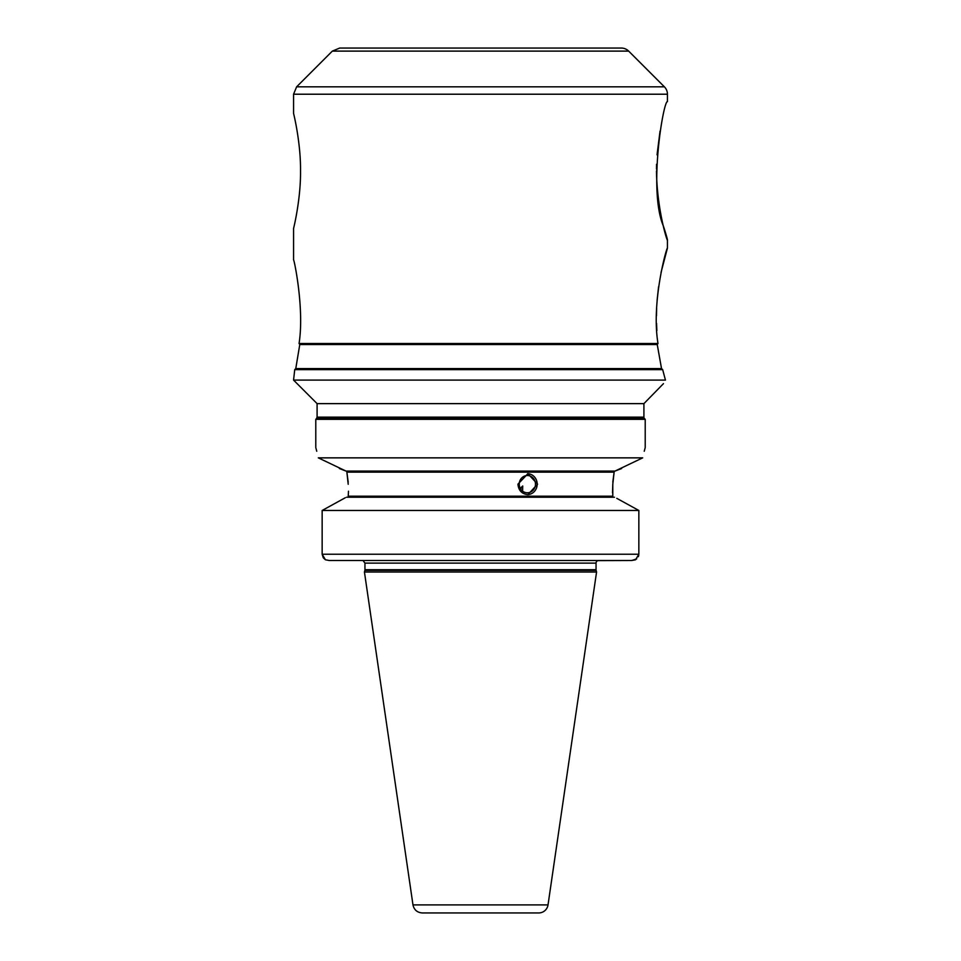 <?xml version="1.0" encoding="UTF-8"?>
<svg xmlns="http://www.w3.org/2000/svg" width="961" height="961" viewBox="0 0 961 961"><rect width="100%" height="100%" fill="white"/><g stroke="black" fill="none" stroke-linecap="round" stroke-linejoin="round"><path stroke-width="1.44" d="M663.474 383.631L643.906 403.632L317.094 403.632L293.561 380.1L665.444 380.1C662.153 386.022 662.153 386.022 665.444 380.1L662.67 369.637L661.528 368.592L657.24 344.543L657.997 343.497C651.065 302.114 666.718 247.073 667.439 248.07L661 272.624M657.24 344.543L299.772 344.543L295.772 368.592L661.528 368.592L662.67 369.637L294.739 369.637L293.561 380.1M658.573 286.786L657.108 300.312M656.651 308.193L656.459 315.893M656.543 323.34L656.856 330.584M295.772 368.592L294.739 369.637M657.997 343.497L299.051 343.497L299.772 344.543L299.051 343.497C304.517 309.406 294.27 259.902 293.561 259.83C294.27 259.902 304.517 309.406 299.051 343.497M656.459 170.938C657.252 223.372 675.439 262.641 663.342 225.943C648.11 190.254 663.51 100.16 667.439 101.65L667.439 94.214A10.463 10.463 0 0 0 664.375 86.814L296.625 86.814L332.326 51.113L339.726 48.05L621.274 48.05A10.463 10.463 0 0 1 628.674 51.113L332.326 51.113M660.039 131.164L657.048 154.817M656.555 164.271L656.471 169.076M293.561 113.41C293.561 113.23 300.841 142.456 300.529 170.938C300.841 199.407 293.561 228.634 293.561 228.454C293.561 228.634 300.841 199.407 300.529 170.938C300.841 142.456 293.561 113.23 293.561 113.41L293.561 94.214L296.625 86.814M527.361 492.789A8.625 8.108 90 0 0 535.469 484.164A8.625 8.108 90 0 0 527.361 475.527A8.625 8.108 90 0 0 519.252 484.164A8.625 8.108 90 0 0 527.361 492.789M522.604 491.155L522.712 485.978L520.297 488.404M527.625 494.615A10.463 9.826 90 0 0 537.187 484.164A10.463 9.826 90 0 0 527.625 473.701M527.889 494.615C521.883 494.002 518.556 490.506 517.931 484.164L527.889 473.701L537.583 484.164L527.889 494.615M522.712 485.978A8.625 4.048 -11.2 0 1 520.478 488.729M616.782 498.339L638.849 510.471L638.849 554.233L635.569 559.782L631.713 560.503L329.287 560.503L325.431 559.782L322.151 554.233L323.232 557.644M323.617 558.149L325.431 559.782L329.287 560.503L362.321 560.503M363.114 560.623L364.952 563.122L596.048 563.122A2.619 2.619 0 0 1 597.886 560.623L631.713 560.503L636.699 558.882M638.332 556.695L638.777 555.29M345.275 497.75L322.151 510.471L322.151 554.233L638.849 554.233M621.635 468.512L614.992 471.082L642.693 457.856L318.307 457.856L346.008 471.082L339.365 468.512M612.794 496.873L612.794 484.284L612.529 492.789M348.471 491.203L348.206 496.873M348.206 482.206L346.873 472.139L348.206 484.284M612.794 484.284L614.127 472.139L612.794 482.206M346.585 471.082L346.873 472.139L614.127 472.139L614.415 471.082M614.475 497.233L346.525 497.233M638.849 510.471L322.151 510.471M614.992 471.082L346.008 471.082M644.242 451.262L645.047 448.198M642.693 457.856C645.984 444.174 645.984 444.174 642.693 457.856M318.307 457.856C315.016 444.174 315.016 444.174 318.307 457.856M315.953 448.198L316.758 451.262M643.906 403.632L643.906 417.146A2.09 2.09 0 0 0 644.519 418.624L645.215 419.32L315.785 419.32L315.785 447.55M589.009 48.05L371.991 48.05M412.978 904.902L548.022 904.902A9.418 9.418 0 0 1 538.701 912.95L422.299 912.95C417.206 912.566 414.095 909.875 412.978 904.902L364.435 572.011L596.565 572.011L596.132 570.39L364.868 570.39L364.952 569.717L596.048 569.717A2.619 2.619 0 0 0 596.132 570.39M612.529 496.188L348.471 496.188M667.439 94.214L293.561 94.214M643.906 417.146L317.094 417.146L317.094 403.632M644.519 418.624L316.481 418.624L317.094 417.146M645.215 419.32L645.215 447.55M628.674 51.113L664.375 86.814M293.561 228.454L293.561 259.83M667.439 240.226L667.439 248.07M316.481 418.624L315.785 419.32M364.952 563.122L364.952 569.717M596.048 563.122L596.048 569.717M364.868 570.39L364.435 572.011M548.022 904.902L596.565 572.011"/></g></svg>
